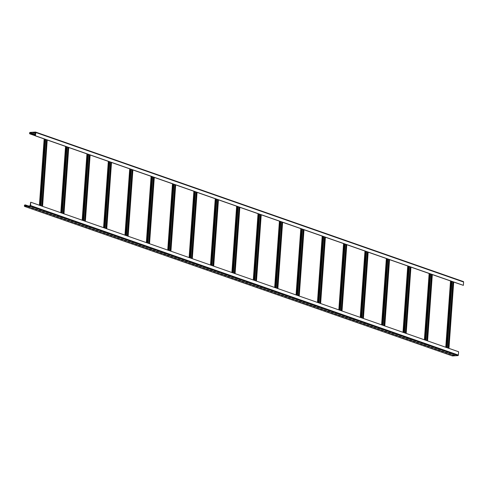 <?xml version="1.0" encoding="UTF-8"?>
<svg xmlns="http://www.w3.org/2000/svg" width="488" height="488" viewBox="0 0 488 488"><rect width="100%" height="100%" fill="white"/><g stroke="black" fill="none" stroke-linecap="round" stroke-linejoin="round"><path stroke-width="0.73" d="M25.4 204.929L24.888 204.966A0.506 0.403 -70.7 0 0 24.437 205.485L24.4 205.979A0.506 0.403 -70.7 0 0 24.778 206.442L30.165 206.101A0.506 0.403 -70.7 0 0 30.616 205.582L30.646 202.264L30.183 205.857L24.796 206.198L24.644 205.472L25.4 204.929L28.377 205.973M452.285 355.856A0.506 0.403 -70.7 0 0 452.529 355.941L457.915 355.6A0.506 0.403 -70.7 0 0 458.366 355.081L458.604 351.75L30.854 202.252M454.041 355.551L454.975 355.496L452.834 354.745L451.9 354.806L454.041 355.551L454.377 355.288M450.479 354.306L451.406 354.245L449.271 353.501L448.338 353.562L450.479 354.306L450.814 354.038M446.91 353.062L447.844 353.001L444.775 352.312L446.91 353.062L447.252 352.793M443.348 351.817L444.281 351.756L441.207 351.067L443.348 351.817L443.683 351.549M439.78 350.567L440.713 350.512L438.578 349.762L437.644 349.823L439.78 350.567L440.121 350.305M436.217 349.323L437.15 349.262L434.082 348.578L436.217 349.323L436.559 349.054M432.655 348.078L433.588 348.017L430.514 347.328L432.655 348.078L432.99 347.81M429.086 346.834L430.019 346.773L426.951 346.084L429.086 346.834L429.428 346.565M425.524 345.583L426.457 345.528L424.316 344.778L423.383 344.839L425.524 345.583L425.859 345.321M421.961 344.339L422.895 344.278L419.82 343.595L421.961 344.339L422.297 344.07M418.393 343.095L419.326 343.034L416.258 342.344L418.393 343.095L418.735 342.826M414.83 341.85L415.764 341.789L412.689 341.1L414.83 341.85L415.166 341.582M411.268 340.606L412.195 340.545L410.06 339.794L409.127 339.855L411.268 340.606L411.604 340.337M407.7 339.355L408.633 339.3L406.498 338.55L405.565 338.611L407.7 339.355L408.041 339.087M404.137 338.111L405.07 338.05L401.996 337.36L404.137 338.111L404.473 337.842M400.575 336.866L401.502 336.805L398.434 336.116L400.575 336.866L400.91 336.598M397.006 335.622L397.94 335.561L394.871 334.872L397.006 335.622L397.348 335.354M393.444 334.371L394.377 334.317L392.236 333.566L391.303 333.627L393.444 334.371L393.779 334.109M389.881 333.127L390.809 333.066L388.674 332.322L387.74 332.383L389.881 333.127L390.217 332.859M386.313 331.883L387.246 331.822L384.178 331.132L386.313 331.883L386.655 331.614M382.751 330.638L383.684 330.577L380.61 329.888L382.751 330.638L383.086 330.37M379.182 329.388L380.115 329.333L377.98 328.583L377.047 328.644L379.182 329.388L379.524 329.125M375.62 328.143L376.553 328.082L373.479 327.399L375.62 328.143L375.961 327.875M372.057 326.899L372.991 326.838L369.916 326.149L372.057 326.899L372.393 326.631M368.489 325.655L369.422 325.594L366.354 324.904L368.489 325.655L368.83 325.386M364.926 324.404L365.86 324.349L363.719 323.599L362.785 323.66L364.926 324.404L365.262 324.142M361.364 323.16L362.297 323.099L359.223 322.415L361.364 323.16L361.7 322.891M357.795 321.915L358.729 321.854L355.66 321.165L357.795 321.915L358.137 321.647M354.233 320.671L355.166 320.61L353.025 319.86L352.092 319.921L354.233 320.671L354.569 320.402M350.671 319.426L351.598 319.365L349.463 318.615L348.53 318.676L350.671 319.426L351.006 319.158M347.102 318.176L348.035 318.121L345.9 317.371L344.967 317.432L347.102 318.176L347.444 317.908M343.54 316.932L344.473 316.871L342.332 316.126L341.399 316.187L343.54 316.932L343.875 316.663M339.977 315.687L340.905 315.626L337.836 314.937L339.977 315.687L340.313 315.419M336.409 314.443L337.342 314.382L334.274 313.692L336.409 314.443L336.75 314.174M332.846 313.192L333.78 313.137L331.639 312.387L330.705 312.448L332.846 313.192L333.182 312.93M329.278 311.948L330.211 311.887L328.076 311.143L327.143 311.204L329.278 311.948L329.62 311.679M325.716 310.704L326.649 310.642L323.581 309.953L325.716 310.704L326.057 310.435M322.153 309.459L323.087 309.398L320.012 308.709L322.153 309.459L322.489 309.191M318.585 308.209L319.518 308.154L317.383 307.403L316.45 307.464L318.585 308.209L318.926 307.946M315.022 306.964L315.956 306.903L313.815 306.159L312.881 306.22L315.022 306.964L315.358 306.696M311.46 305.72L312.393 305.659L309.319 304.969L311.46 305.72L311.795 305.451M307.891 304.475L308.825 304.414L306.69 303.664L305.756 303.725L307.891 304.475L308.233 304.207M304.329 303.225L305.262 303.17L303.121 302.42L302.188 302.481L304.329 303.225L304.664 302.963M300.767 301.981L301.7 301.926L299.559 301.175L298.625 301.236L300.767 301.981L301.102 301.712M297.198 300.736L298.131 300.675L295.063 299.986L297.198 300.736L297.54 300.468M293.636 299.492L294.569 299.431L291.495 298.741L293.636 299.492L293.971 299.223M290.073 298.247L291 298.186L288.865 297.436L287.932 297.497L290.073 298.247L290.409 297.979M286.505 296.997L287.438 296.942L285.297 296.192L284.37 296.253L286.505 296.997L286.846 296.734M282.942 295.752L283.876 295.691L281.735 294.947L280.801 295.008L282.942 295.752L283.278 295.484M279.38 294.508L280.307 294.447L277.239 293.758L279.38 294.508L279.716 294.24M275.811 293.264L276.745 293.203L273.676 292.513L275.811 293.264L276.153 292.995M272.249 292.013L273.182 291.958L271.041 291.208L270.108 291.269L272.249 292.013L272.585 291.751M268.681 290.769L269.614 290.708L266.546 290.024L268.681 290.769L269.022 290.5M265.118 289.524L266.051 289.463L262.983 288.774L265.118 289.524L265.46 289.256M261.556 288.28L262.489 288.219L260.348 287.469L259.415 287.53L261.556 288.28L261.891 288.011M257.987 287.029L258.921 286.974L256.786 286.224L255.852 286.285L257.987 287.029L258.329 286.767M254.425 285.785L255.358 285.724L252.284 285.041L254.425 285.785L254.76 285.517M250.862 284.541L251.796 284.48L248.721 283.79L250.862 284.541L251.198 284.272M247.294 283.296L248.227 283.235L246.092 282.485L245.159 282.546L247.294 283.296L247.636 283.028M243.732 282.052L244.665 281.991L241.59 281.301L243.732 282.052L244.067 281.783M240.169 280.801L241.102 280.746L238.961 279.996L238.028 280.057L240.169 280.801L240.505 280.533M236.601 279.557L237.534 279.496L234.466 278.813L236.601 279.557L236.942 279.288M233.038 278.312L233.972 278.251L230.897 277.562L233.038 278.312L233.374 278.044M229.476 277.068L230.403 277.007L228.268 276.257L227.335 276.318L229.476 277.068L229.811 276.8M225.907 275.818L226.841 275.763L224.7 275.012L223.772 275.073L225.907 275.818L226.249 275.555M222.345 274.573L223.278 274.512L220.204 273.829L222.345 274.573L222.68 274.305M218.783 273.329L219.71 273.268L216.641 272.579L218.783 273.329L219.118 273.06M215.214 272.084L216.147 272.023L213.079 271.334L215.214 272.084L215.556 271.816M211.652 270.834L212.585 270.779L210.444 270.029L209.511 270.09L211.652 270.834L211.987 270.572M208.083 269.589L209.016 269.529L206.881 268.784L205.948 268.845L208.083 269.589L208.425 269.321M204.521 268.345L205.454 268.284L202.386 267.595L204.521 268.345L204.862 268.077M200.958 267.101L201.892 267.04L198.817 266.35L200.958 267.101L201.294 266.832M197.39 265.85L198.323 265.795L196.188 265.045L195.255 265.106L197.39 265.85L197.731 265.588M193.827 264.606L194.761 264.545L192.62 263.801L191.686 263.862L193.827 264.606L194.163 264.337M190.265 263.361L191.198 263.3L188.124 262.611L190.265 263.361L190.601 263.093M186.697 262.117L187.63 262.056L185.495 261.306L184.562 261.367L186.697 262.117L187.038 261.849M183.134 260.873L184.067 260.812L181.926 260.061L180.993 260.122L183.134 260.873L183.47 260.604M179.572 259.622L180.499 259.567L178.364 258.817L177.431 258.878L179.572 259.622L179.907 259.354M176.003 258.378L176.937 258.317L174.802 257.572L173.868 257.634L176.003 258.378L176.345 258.109M172.441 257.133L173.374 257.072L170.3 256.383L172.441 257.133L172.776 256.865M168.879 255.889L169.806 255.828L167.671 255.078L166.737 255.139L168.879 255.889L169.214 255.62M165.31 254.638L166.243 254.584L164.102 253.833L163.175 253.894L165.31 254.638L165.652 254.376M161.748 253.394L162.681 253.333L160.54 252.589L159.606 252.65L161.748 253.394L162.083 253.126M158.185 252.15L159.112 252.089L156.044 251.399L158.185 252.15L158.521 251.881M154.617 250.905L155.55 250.844L152.482 250.155L154.617 250.905L154.958 250.637M151.054 249.655L151.988 249.6L149.846 248.849L148.913 248.911L151.054 249.655L151.39 249.392M147.486 248.41L148.419 248.349L145.351 247.666L147.486 248.41L147.827 248.142M143.923 247.166L144.857 247.105L141.782 246.416L143.923 247.166L144.259 246.898M140.361 245.921L141.294 245.861L139.153 245.11L138.22 245.171L140.361 245.921L140.697 245.653M136.792 244.677L137.726 244.616L134.657 243.927L136.792 244.677L137.134 244.409M133.23 243.427L134.163 243.372L132.022 242.621L131.089 242.682L133.23 243.427L133.566 243.158M129.668 242.182L130.601 242.121L127.527 241.432L129.668 242.182L130.003 241.914M126.099 240.938L127.032 240.877L123.964 240.188L126.099 240.938L126.441 240.669M122.537 239.693L123.47 239.632L120.396 238.943L122.537 239.693L122.872 239.425M118.974 238.443L119.902 238.388L117.767 237.638L116.833 237.699L118.974 238.443L119.31 238.181M115.406 237.198L116.339 237.137L113.271 236.454L115.406 237.198L115.748 236.93M111.843 235.954L112.777 235.893L109.702 235.204L111.843 235.954L112.179 235.686M108.281 234.71L109.208 234.649L107.073 233.898L106.14 233.959L108.281 234.71L108.617 234.441M104.713 233.459L105.646 233.404L103.505 232.654L102.578 232.715L104.713 233.459L105.054 233.197M101.15 232.215L102.084 232.154L99.009 231.471L101.15 232.215L101.486 231.946M97.582 230.97L98.515 230.909L95.447 230.22L97.582 230.97L97.923 230.702M94.019 229.726L94.953 229.665L91.884 228.976L94.019 229.726L94.361 229.458M90.457 228.476L91.39 228.421L89.249 227.67L88.316 227.731L90.457 228.476L90.792 228.213M86.888 227.231L87.822 227.17L85.687 226.426L84.753 226.487L86.888 227.231L87.23 226.963M83.326 225.987L84.259 225.926L81.185 225.236L83.326 225.987L83.662 225.718M79.764 224.742L80.697 224.681L77.623 223.992L79.764 224.742L80.099 224.474M76.195 223.498L77.128 223.437L74.993 222.687L74.06 222.748L76.195 223.498L76.537 223.23M72.633 222.247L73.566 222.192L71.425 221.442L70.492 221.503L72.633 222.247L72.968 221.979M69.07 221.003L70.004 220.942L66.929 220.259L69.07 221.003L69.406 220.735M65.502 219.759L66.435 219.698L63.367 219.008L65.502 219.759L65.843 219.49M61.939 218.514L62.873 218.453L60.732 217.703L59.798 217.764L61.939 218.514L62.275 218.246M58.377 217.264L59.304 217.209L57.169 216.459L56.236 216.519L58.377 217.264L58.712 217.001M54.808 216.019L55.742 215.958L52.673 215.275L54.808 216.019L55.15 215.751M51.246 214.775L52.179 214.714L49.105 214.025L51.246 214.775L51.582 214.506M47.684 213.53L48.611 213.469L46.476 212.719L45.543 212.78L47.684 213.53L48.019 213.262M44.115 212.28L45.048 212.225L42.907 211.475L41.98 211.536L44.115 212.28L44.457 212.018M40.553 211.036L41.486 210.975L39.345 210.23L38.412 210.291L40.553 211.036L40.888 210.767M36.984 209.791L37.918 209.73L34.849 209.041L36.984 209.791L37.326 209.523M33.422 208.547L34.355 208.486L31.287 207.796L33.422 208.547L33.764 208.278M29.86 207.296L30.793 207.241L28.652 206.491L27.718 206.552L29.86 207.296L30.195 207.034M42.596 206.351L47.208 139.995L42.45 206.302M35.404 135.871L35.52 132.309L30.067 132.644L29.811 133.401L30.518 133.602L29.981 133.883A0.506 0.403 109.3 0 1 29.603 133.413L29.634 132.919A0.506 0.403 109.3 0 1 30.085 132.4L35.471 132.059A0.506 0.403 109.3 0 1 35.856 132.523L35.404 135.871L47.208 139.995M35.612 135.853L463.362 285.352L453.565 282.015L448.814 348.328M47.348 140.044L453.565 282.015M44.853 139.172L40.101 205.478M44.994 139.22L40.242 205.527M451.357 281.247L446.599 347.554M452.516 354.764L454.06 355.307M448.948 353.519L450.491 354.062M445.385 352.275L446.929 352.812M441.823 351.031L443.366 351.567M438.255 349.78L439.798 350.323M434.692 348.536L436.235 349.079M431.13 347.291L432.673 347.828M427.561 346.047L429.105 346.584M423.999 344.796L425.542 345.339M420.43 343.552L421.98 344.095M416.868 342.308L418.411 342.85M413.305 341.063L414.849 341.6M409.737 339.819L411.286 340.356M406.175 338.568L407.718 339.111M402.612 337.324L404.155 337.867M399.044 336.079L400.587 336.616M395.481 334.835L397.025 335.372M391.919 333.585L393.462 334.127M388.35 332.34L389.894 332.883M384.788 331.096L386.331 331.633M381.226 329.851L382.769 330.388M377.657 328.601L379.2 329.144M374.095 327.356L375.638 327.899M370.526 326.112L372.076 326.649M366.964 324.868L368.507 325.405M363.401 323.623L364.945 324.16M359.833 322.373L361.382 322.916M356.27 321.128L357.814 321.671M352.708 319.884L354.251 320.421M349.14 318.64L350.689 319.176M345.577 317.389L347.12 317.932M342.015 316.145L343.558 316.688M338.446 314.9L339.99 315.437M334.884 313.656L336.427 314.193M331.321 312.405L332.865 312.948M327.753 311.161L329.296 311.704M324.191 309.917L325.734 310.453M320.628 308.672L322.171 309.209M317.06 307.422L318.603 307.965M313.497 306.177L315.041 306.72M309.929 304.933L311.478 305.47M306.366 303.689L307.91 304.225M302.804 302.444L304.347 302.981M299.236 301.194L300.785 301.736M295.673 299.949L297.216 300.492M292.111 298.705L293.654 299.242M288.542 297.46L290.092 297.997M284.98 296.21L286.523 296.753M281.417 294.966L282.961 295.508M277.849 293.721L279.392 294.258M274.286 292.477L275.83 293.014M270.724 291.226L272.267 291.769M267.156 289.982L268.699 290.525M263.593 288.737L265.136 289.274M260.031 287.493L261.574 288.03M256.462 286.249L258.006 286.785M252.9 284.998L254.443 285.541M249.331 283.754L250.881 284.297M245.769 282.509L247.312 283.046M242.207 281.265L243.75 281.802M238.638 280.014L240.188 280.557M235.076 278.77L236.619 279.313M231.513 277.526L233.057 278.062M227.945 276.281L229.488 276.818M224.382 275.031L225.926 275.574M220.82 273.786L222.363 274.329M217.251 272.542L218.795 273.079M213.689 271.298L215.232 271.834M210.127 270.047L211.67 270.59M206.558 268.803L208.101 269.346M202.996 267.558L204.539 268.095M199.433 266.314L200.977 266.851M195.865 265.069L197.408 265.606M192.303 263.819L193.846 264.362M188.734 262.575L190.283 263.117M185.172 261.33L186.715 261.867M181.609 260.086L183.153 260.623M178.041 258.835L179.59 259.378M174.478 257.591L176.022 258.134M170.916 256.346L172.459 256.883M167.347 255.102L168.891 255.639M163.785 253.851L165.328 254.394M160.223 252.607L161.766 253.15M156.654 251.363L158.197 251.899M153.092 250.118L154.635 250.655M149.529 248.868L151.073 249.411M145.961 247.623L147.504 248.166M142.398 246.379L143.942 246.922M138.83 245.135L140.379 245.671M135.267 243.89L136.811 244.427M131.705 242.64L133.248 243.183M128.137 241.395L129.686 241.938M124.574 240.151L126.117 240.688M121.012 238.906L122.555 239.443M117.443 237.656L118.993 238.199M113.881 236.412L115.424 236.954M110.319 235.167L111.862 235.704M106.75 233.923L108.293 234.46M103.188 232.672L104.731 233.215M99.625 231.428L101.168 231.971M96.057 230.184L97.6 230.72M92.494 228.939L94.038 229.476M88.932 227.695L90.475 228.231M85.363 226.444L86.907 226.987M81.801 225.2L83.344 225.743M78.233 223.955L79.782 224.492M74.67 222.711L76.213 223.248M71.108 221.46L72.651 222.003M67.539 220.216L69.089 220.759M63.977 218.972L65.52 219.508M60.414 217.727L61.958 218.264M56.846 216.477L58.395 217.02M53.283 215.232L54.827 215.775M49.721 213.988L51.264 214.525M46.153 212.744L47.696 213.28M42.59 211.493L44.133 212.036M39.028 210.249L40.571 210.792M35.459 209.004L37.003 209.541M31.897 207.76L33.44 208.297M28.335 206.516L29.878 207.052M25.388 205.18L27.761 206.009M432.319 274.591L427.567 340.899M432.179 274.543L427.427 340.85M429.971 273.768L425.213 340.081M429.824 273.719L425.072 340.032M410.933 267.119L406.181 333.426M410.792 267.064L406.04 333.377M408.578 266.296L403.826 332.603M408.438 266.247L403.686 332.554M389.546 259.64L384.794 325.954M389.406 259.592L384.648 325.899M387.191 258.817L382.44 325.13M387.051 258.768L382.299 325.081M368.159 252.168L363.407 318.475M368.013 252.119L363.261 318.426M365.805 251.344L361.053 317.651M365.665 251.296L360.913 317.603M346.773 244.689L342.021 311.002M346.626 244.641L341.875 310.954M344.418 243.872L339.666 310.179M344.278 243.817L339.52 310.13M325.386 237.217L320.628 303.524M325.24 237.168L320.488 303.475M323.032 236.393L318.28 302.706M322.891 236.344L318.133 302.651M303.993 229.744L299.242 296.051M303.853 229.689L299.101 296.002M301.645 228.921L296.893 295.228M301.499 228.872L296.747 295.179M282.607 222.266L277.855 288.579M282.467 222.217L277.715 288.524M280.258 221.442L275.5 287.755M280.112 221.393L275.36 287.707M261.22 214.793L256.468 281.1M261.08 214.744L256.328 281.051M258.872 213.97L254.114 280.277M258.725 213.921L253.974 280.228M237.339 206.442L232.587 272.755M237.479 206.497L232.727 272.804M239.834 207.315L235.082 273.628M239.693 207.266L234.941 273.579M215.952 198.97L211.2 265.277M216.093 199.019L211.341 265.332M218.447 199.842L213.695 266.149M218.307 199.793L213.549 266.1M194.566 191.497L189.814 257.804M194.706 191.546L189.954 257.853M197.06 192.37L192.309 258.677M196.914 192.315L192.162 258.628M173.179 184.019L168.421 250.332M173.319 184.067L168.567 250.381M175.674 184.891L170.922 251.204M175.528 184.842L170.776 251.149M151.792 176.546L147.034 242.853M151.933 176.595L147.181 242.902M154.287 177.419L149.529 243.726M154.141 177.37L149.389 243.677M130.4 169.068L125.648 235.381M130.546 169.123L125.794 235.429M132.895 169.94L128.143 236.253M132.754 169.891L128.002 236.204M109.013 161.595L104.261 227.902M109.159 161.644L104.401 227.957M111.508 162.467L106.756 228.774M111.368 162.419L106.616 228.726M87.627 154.123L82.875 220.43M87.773 154.171L83.015 220.478M90.121 154.995L85.369 221.302M89.981 154.94L85.229 221.253M66.24 146.644L61.488 212.957M66.38 146.693L61.628 213.006M68.735 147.516L63.983 213.829M68.594 147.468L63.843 213.774M453.706 282.064L448.954 348.377M451.211 281.192L446.459 347.505M35.715 132.144L463.222 281.558A0.506 0.403 109.3 0 1 463.6 282.021L463.362 285.352M30.5 133.846L35.429 135.572M33.623 132.712L35.484 133.236M35.593 133.273L33.007 132.754L35.581 133.474M30.518 133.602L35.447 135.322M24.778 206.442L452.529 355.941M30.165 206.101L457.915 355.6M30.616 205.582L458.366 355.081M452.034 281.478L447.276 347.791M452.888 281.777L448.136 348.09M44.402 139.013L39.65 205.32M45.671 139.458L40.919 205.765M46.531 139.757L41.773 206.064M46.75 139.836L41.998 206.143M24.607 205.966L25.199 206.174M24.644 205.472L26.425 206.095M24.87 205.21L27.243 206.04M28.554 206.497L30.097 207.04M32.116 207.742L33.66 208.284M35.679 208.992L37.228 209.529M39.247 210.236L40.791 210.773M42.81 211.481L44.353 212.024M46.378 212.725L47.922 213.268M49.941 213.976L51.484 214.513M53.503 215.22L55.046 215.757M57.072 216.465L58.615 217.007M60.634 217.709L62.177 218.252M64.196 218.959L65.74 219.496M67.765 220.204L69.308 220.741M71.327 221.448L72.871 221.991M74.89 222.693L76.439 223.236M78.458 223.943L80.002 224.48M82.021 225.188L83.564 225.724M85.583 226.432L87.132 226.969M89.151 227.676L90.695 228.219M92.714 228.921L94.257 229.464M96.276 230.171L97.826 230.708M99.845 231.416L101.388 231.952M103.407 232.66L104.951 233.203M106.976 233.904L108.519 234.447M110.538 235.155L112.081 235.692M114.101 236.399L115.644 236.936M117.669 237.644L119.212 238.187M121.231 238.888L122.775 239.431M124.794 240.139L126.337 240.675M128.362 241.383L129.906 241.92M131.925 242.627L133.468 243.164M135.487 243.872L137.036 244.415M139.056 245.116L140.599 245.659M142.618 246.367L144.161 246.904M146.18 247.611L147.73 248.148M149.749 248.856L151.292 249.399M153.311 250.1L154.855 250.643M156.88 251.351L158.423 251.887M160.442 252.595L161.986 253.132M164.005 253.839L165.548 254.382M167.573 255.084L169.116 255.627M171.136 256.334L172.679 256.871M174.698 257.579L176.241 258.115M178.266 258.823L179.81 259.366M181.829 260.067L183.372 260.61M185.391 261.318L186.941 261.855M188.96 262.562L190.503 263.099M192.522 263.807L194.065 264.344M196.084 265.051L197.634 265.594M199.653 266.296L201.196 266.838M203.215 267.546L204.759 268.083M206.778 268.79L208.327 269.327M210.346 270.035L211.89 270.578M213.909 271.279L215.452 271.822M217.477 272.53L219.02 273.066M221.04 273.774L222.583 274.311M224.602 275.019L226.145 275.561M228.171 276.263L229.714 276.806M231.733 277.513L233.276 278.05M235.295 278.758L236.839 279.295M238.864 280.002L240.407 280.545M242.426 281.247L243.969 281.789M245.989 282.491L247.538 283.034M249.557 283.741L251.1 284.278M253.119 284.986L254.663 285.523M256.682 286.23L258.231 286.773M260.25 287.475L261.794 288.018M263.813 288.725L265.356 289.262M267.375 289.97L268.925 290.506M270.944 291.214L272.487 291.757M274.506 292.458L276.049 293.001M278.075 293.709L279.618 294.246M281.637 294.953L283.18 295.49M285.199 296.198L286.743 296.741M288.768 297.442L290.311 297.985M292.33 298.693L293.874 299.229M295.893 299.937L297.436 300.474M299.461 301.181L301.005 301.718M303.024 302.426L304.567 302.969M306.586 303.67L308.135 304.213M310.154 304.921L311.698 305.457M313.717 306.165L315.26 306.702M317.279 307.409L318.829 307.952M320.848 308.654L322.391 309.197M324.41 309.904L325.954 310.441M327.979 311.149L329.522 311.686M331.541 312.393L333.084 312.936M335.103 313.638L336.647 314.18M338.672 314.888L340.215 315.425M342.234 316.132L343.778 316.669M345.797 317.377L347.34 317.92M349.365 318.621L350.909 319.164M352.928 319.872L354.471 320.409M356.49 321.116L358.033 321.653M360.059 322.361L361.602 322.897M363.621 323.605L365.164 324.148M367.183 324.849L368.733 325.392M370.752 326.1L372.295 326.637M374.314 327.344L375.858 327.881M377.877 328.589L379.426 329.132M381.445 329.833L382.988 330.376M385.008 331.084L386.551 331.62M388.576 332.328L390.119 332.865M392.139 333.572L393.682 334.115M395.701 334.817L397.244 335.36M399.269 336.067L400.813 336.604M402.832 337.312L404.375 337.849M406.394 338.556L407.938 339.093M409.963 339.8L411.506 340.343M413.525 341.045L415.068 341.588M417.087 342.295L418.637 342.832M420.656 343.54L422.199 344.077M424.218 344.784L425.762 345.327M427.781 346.029L429.33 346.571M431.349 347.279L432.893 347.816M434.912 348.524L436.455 349.06M438.474 349.768L440.024 350.311M442.043 351.012L443.586 351.555M445.605 352.263L447.148 352.8M449.173 353.507L450.717 354.044M431.727 274.384L426.97 340.691M431.502 274.305L426.75 340.618M430.648 274.006L425.89 340.313M429.373 273.561L424.621 339.874M410.341 266.906L405.583 333.219M410.115 266.832L405.357 333.139M409.255 266.533L404.503 332.84M407.986 266.088L403.234 332.395M388.948 259.433L384.196 325.746M388.729 259.354L383.971 325.667M387.868 259.055L383.117 325.368M386.6 258.609L381.842 324.923M367.562 251.96L362.81 318.267M367.336 251.881L362.584 318.188M366.482 251.582L361.73 317.889M365.213 251.137L360.455 317.444M346.175 244.482L341.423 310.795M345.949 244.403L341.197 310.716M345.095 244.104L340.343 310.417M343.82 243.658L339.069 309.971M324.788 237.009L320.036 303.316M324.563 236.93L319.811 303.237M323.709 236.631L318.957 302.938M322.434 236.186L317.682 302.499M303.402 229.531L298.65 295.844M303.176 229.458L298.424 295.765M302.322 229.159L297.57 295.466M301.047 228.713L296.295 295.02M282.015 222.058L277.263 288.371M281.789 221.979L277.038 288.292M280.935 221.68L276.184 287.993M279.661 221.235L274.909 287.548M260.629 214.586L255.871 280.893M260.403 214.506L255.651 280.814M259.549 214.208L254.791 280.515M258.274 213.762L253.522 280.069M236.887 206.284L232.136 272.597M239.242 207.107L234.484 273.42M239.016 207.028L234.258 273.341M238.156 206.729L233.404 273.042M215.501 198.811L210.749 265.124M217.849 199.635L213.097 265.942M217.63 199.555L212.872 265.862M216.77 199.256L212.018 265.564M194.114 191.339L189.356 257.646M196.463 192.156L191.711 258.469M196.237 192.083L191.485 258.39M195.383 191.784L190.631 258.091M172.721 183.86L167.97 250.173M175.076 184.684L170.324 250.997M174.85 184.604L170.099 250.917M173.996 184.305L169.244 250.619M151.335 176.388L146.583 242.695M153.689 177.211L148.938 243.518M153.464 177.132L148.712 243.439M152.61 176.833L147.858 243.14M129.948 168.909L125.196 235.222M132.303 169.732L127.551 236.046M132.077 169.653L127.325 235.966M131.223 169.354L126.471 235.667M108.562 161.436L103.81 227.75M110.916 162.26L106.164 228.567M110.691 162.181L105.939 228.488M109.837 161.882L105.085 228.189M87.175 153.964L82.423 220.271M89.53 154.781L84.772 221.094M89.304 154.708L84.552 221.015M88.45 154.409L83.692 220.716M65.788 146.485L61.037 212.799M68.143 147.309L63.385 213.622M67.917 147.23L63.165 213.543M67.057 146.931L62.305 213.244M450.76 281.033L446.008 347.346M453.114 281.857L448.362 348.17M29.981 133.883L35.41 135.78M35.856 132.523L463.6 282.021M30.067 132.644L35.502 134.548M29.841 132.907L35.478 134.877M29.811 133.401L30.402 133.608M452.394 355.929L24.65 206.43M452.992 281.814L448.234 348.127M46.628 139.794L41.877 206.101M44.164 138.928L39.412 205.241M431.605 274.341L426.847 340.648M429.141 273.481L424.383 339.788M410.213 266.863L405.461 333.176M407.748 266.003L402.996 332.316M388.826 259.39L384.074 325.703M386.362 258.53L381.61 324.837M367.44 251.918L362.688 318.225M364.975 251.052L360.223 317.365M346.053 244.439L341.301 310.752M343.589 243.579L338.837 309.892M324.666 236.967L319.915 303.274M322.202 236.107L317.45 302.414M303.28 229.488L298.528 295.801M300.815 228.628L296.064 294.941M281.893 222.016L277.135 288.329M279.429 221.155L274.677 287.462M260.507 214.543L255.749 280.85M258.042 213.677L253.284 279.99M236.649 206.204L231.898 272.517M239.114 207.064L234.362 273.378M215.263 198.732L210.511 265.039M217.727 199.592L212.975 265.899M193.876 191.253L189.124 257.566M196.341 192.113L191.589 258.426M172.49 183.781L167.738 250.088M174.954 184.641L170.202 250.954M151.103 176.302L146.351 242.615M153.567 177.168L148.816 243.475M129.716 168.83L124.965 235.143M132.181 169.69L127.429 236.003M108.33 161.357L103.578 227.664M110.794 162.217L106.042 228.524M86.943 153.879L82.185 220.192M89.408 154.739L84.65 221.052M65.551 146.406L60.799 212.713M68.015 147.266L63.263 213.579M450.528 280.954L445.77 347.267M29.847 133.864L35.41 135.804M35.606 132.071L463.35 281.57"/></g></svg>
